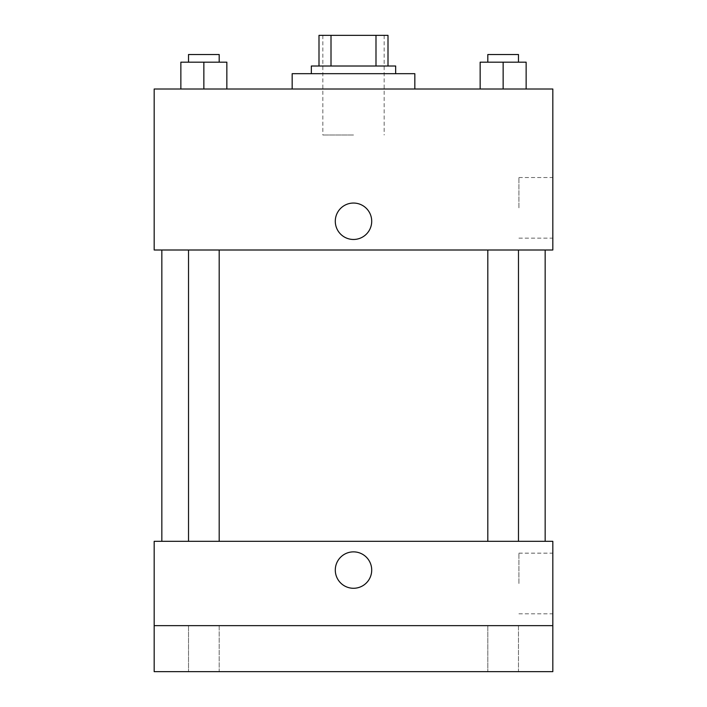 <?xml version="1.0" encoding="UTF-8"?>
<svg xmlns="http://www.w3.org/2000/svg" width="707" height="707" viewBox="0 0 707 707"><rect width="100%" height="100%" fill="white"/><g stroke="black" fill="none" stroke-linecap="round" stroke-linejoin="round"><path stroke-width="0.53" stroke-dasharray="3.54 2.65" d="M353.5 135.01L322.834 135.01L353.5 135.01M353.5 35.35L322.834 35.35L353.5 35.35M375.991 66.016L375.991 35.35L388.002 35.35L388.002 66.016L331.009 66.016L388.002 66.016M375.991 35.35L318.998 35.35M331.009 66.016L318.998 66.016L331.009 66.016L331.009 35.35M395.664 66.016L311.336 66.016M311.336 73.678L395.664 73.678L311.336 73.678M292.168 73.678L414.832 73.678M353.5 89.011L292.168 89.011L353.5 89.011M180.859 89.011L226.85 89.011L180.859 89.011L226.85 89.011L180.859 89.011L226.85 89.011L203.855 89.011L203.855 62.181L180.859 62.181L219.188 62.181L180.859 62.181L180.859 89.011L203.855 89.011L180.859 89.011L180.859 62.181L180.859 89.011L226.85 89.011L203.855 89.011L203.855 62.181L226.85 62.181L188.522 62.181L226.85 62.181L226.85 89.011L226.85 62.181M480.15 89.011L526.141 89.011L480.15 89.011L526.141 89.011L480.15 89.011L526.141 89.011L503.145 89.011L503.145 62.181L480.15 62.181L518.478 62.181L480.15 62.181L480.15 89.011L503.145 89.011L480.15 89.011L480.15 62.181L480.15 89.011L526.141 89.011L503.145 89.011L503.145 62.181L526.141 62.181L487.812 62.181L526.141 62.181L526.141 89.011L526.141 62.181M552.821 89.011L154.179 89.011L154.179 250.004L552.821 250.004L552.821 89.011M154.179 221.256L154.179 239.47L154.179 221.256M353.5 250.004L161.841 250.004L353.5 250.004M503.145 250.004L487.812 250.004L503.145 250.004M203.855 250.004L219.188 250.004L203.855 250.004M552.821 207.84L552.821 177.519L552.821 207.84M353.5 203.05A18.205 18.205 0 0 0 337.734 230.367A18.205 18.205 0 0 0 369.266 230.367A18.205 18.205 0 0 0 353.5 203.05A18.205 18.205 0 0 0 337.734 230.367A18.205 18.205 0 0 0 369.266 230.367A18.205 18.205 0 0 0 353.5 203.05M353.5 239.47A18.205 18.205 0 0 1 337.734 212.153A18.205 18.205 0 0 1 369.266 212.153A18.205 18.205 0 0 1 353.5 239.47M518.911 207.84L518.911 177.519L518.911 207.84M353.5 541.323L161.841 541.323L353.5 541.323M503.145 541.323L487.812 541.323L503.145 541.323M203.855 541.323L219.188 541.323L203.855 541.323M552.821 541.323L154.179 541.323L154.179 625.651L552.821 625.651L552.821 541.323M552.821 625.651L552.821 671.65L154.179 671.65L154.179 625.651L552.821 625.651L154.179 625.651M154.179 570.072L154.179 551.858L154.179 570.072M552.821 583.487L552.821 553.166L552.821 583.487M353.5 551.858A18.205 18.205 0 0 0 337.734 579.174A18.205 18.205 0 0 0 369.266 579.174A18.205 18.205 0 0 0 353.5 551.858A18.205 18.205 0 0 0 337.734 579.174A18.205 18.205 0 0 0 369.266 579.174A18.205 18.205 0 0 0 353.5 551.858M353.5 588.277A18.205 18.205 0 0 1 337.734 560.969A18.205 18.205 0 0 1 369.266 560.969A18.205 18.205 0 0 1 353.5 588.277M518.911 583.487L518.911 553.166L518.911 583.487M219.188 625.651L188.522 625.651L219.188 625.651L188.522 625.651L219.188 625.651L219.188 671.65L188.522 671.65L219.188 671.65L188.522 671.65L219.188 671.65L219.188 625.651M518.478 625.651L487.812 625.651L518.478 625.651L487.812 625.651L518.478 625.651L518.478 671.65L487.812 671.65L518.478 671.65L487.812 671.65L518.478 671.65L518.478 625.651M487.812 62.181L487.812 54.519L518.478 54.519L487.812 54.519L518.478 54.519L518.478 62.181M503.145 89.011L503.145 62.181M188.522 62.181L188.522 54.519L219.188 54.519L188.522 54.519L219.188 54.519L219.188 62.181M203.855 89.011L203.855 62.181M322.834 35.35L322.834 135.01M384.166 35.35L384.166 135.01M518.911 238.162L552.821 238.162M518.911 177.519L552.821 177.519M219.188 541.323L219.188 250.004M188.522 541.323L188.522 250.004M518.478 541.323L518.478 250.004M487.812 541.323L487.812 250.004M518.911 613.809L552.821 613.809M518.911 553.166L552.821 553.166M188.522 625.651L188.522 671.65L188.522 625.651M487.812 625.651L487.812 671.65L487.812 625.651"/><path stroke-width="1.06" d="M331.009 66.016L331.009 35.35L318.998 35.35L318.998 66.016L318.998 35.35M331.009 35.35L388.002 35.35L388.002 66.016M375.991 66.016L375.991 35.35M311.336 73.678L311.336 66.016L395.664 66.016L395.664 73.678M414.832 89.011L414.832 73.678L292.168 73.678L292.168 89.011M154.179 89.011L552.821 89.011L552.821 250.004L154.179 250.004L154.179 89.011M353.5 239.47A18.205 18.205 0 0 1 337.734 212.153A18.205 18.205 0 0 1 369.266 212.153A18.205 18.205 0 0 1 353.5 239.47M154.179 541.323L552.821 541.323L552.821 671.65L154.179 671.65L154.179 541.323M353.5 588.277A18.205 18.205 0 0 1 337.734 560.969A18.205 18.205 0 0 1 369.266 560.969A18.205 18.205 0 0 1 353.5 588.277M154.179 625.651L552.821 625.651M480.15 89.011L480.15 62.181L526.141 62.181L526.141 89.011L526.141 62.181M503.145 89.011L503.145 62.181M518.478 62.181L518.478 54.519L487.812 54.519L487.812 62.181M180.859 89.011L180.859 62.181L226.85 62.181L226.85 89.011L226.85 62.181M203.855 89.011L203.855 62.181M219.188 62.181L219.188 54.519L188.522 54.519L188.522 62.181M545.159 541.323L545.159 250.004M161.841 541.323L161.841 250.004M487.812 250.004L487.812 541.323M518.478 250.004L518.478 541.323M219.188 541.323L219.188 250.004M188.522 541.323L188.522 250.004"/></g></svg>
